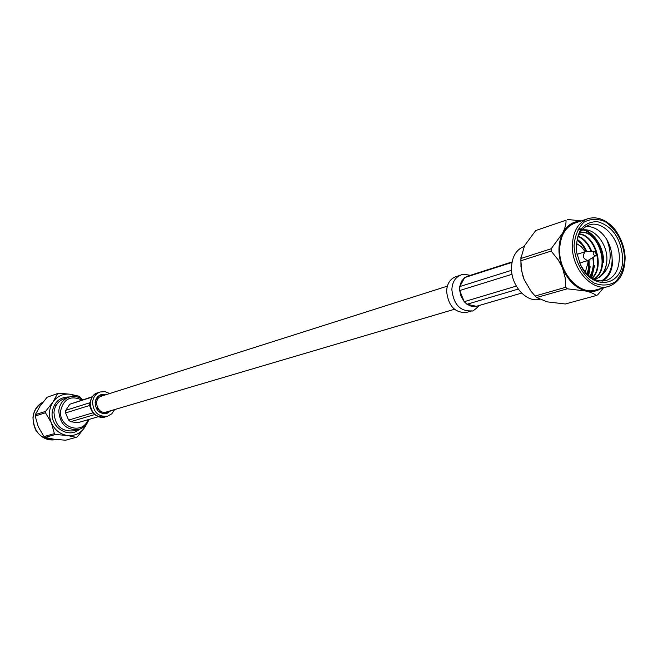 <?xml version="1.0" encoding="UTF-8"?>
<svg xmlns="http://www.w3.org/2000/svg" width="658" height="658" viewBox="0 0 658 658"><rect width="100%" height="100%" fill="white"/><g stroke="black" fill="none" stroke-linecap="round" stroke-linejoin="round"><path stroke-width="0.99" d="M447.366 286.148L101.546 396.124C92.383 398.6 97.433 415.083 106.415 411.998L454.456 309.285M589.617 266.803L588.285 275.283M590.168 266.679L588.68 275.628M594.051 265.487L591.32 277.635M594.61 265.355L591.682 277.873M577.979 229.173C587.166 229.42 594.404 235.112 599.709 246.24M578.061 229.025C590.925 227.487 604.283 245.376 603.583 262.682M585.85 226.475C593.837 226.196 600.762 230.432 606.61 239.175C610.394 245.812 612.228 252.795 612.121 260.107C611.973 266.753 610.106 272.396 606.52 277.043M602.596 281.098C609.119 277.059 612.483 270.01 612.688 259.968C612.105 270.463 608.173 277.503 600.91 281.081M580.298 264.417C587.207 277.092 595.786 282.471 606.026 280.555C614.514 277.495 618.948 269.977 619.326 257.994C619.795 238.796 602.547 219.83 589 225.003C579.443 229.157 575.355 238.418 576.737 252.795M603.526 287.826L597.76 294.751L596.23 295.549L565.288 303.988L547.168 301.858L536.665 297.515L567.278 288.804L565.716 287.275L535.127 296.026L536.665 297.515M551.165 248.757L520.897 258.495L520.873 260.757L551.149 251.076L551.165 248.757L562.68 233.055C565.156 227.989 566.267 223.704 566.012 220.208L535.711 230.547L566.012 220.208M567.566 219.476L581.335 220.899M535.711 230.547L524.516 245.714L520.897 258.495M520.873 260.757L521.778 271.433L524.155 279.576L530.998 291.206L535.127 296.026M565.716 287.275L565.148 277.75L562.516 267.954L558.387 260.091L551.149 251.076M596.23 295.549C594.404 293.822 590.983 292.316 585.974 291.05L567.278 288.804M580.455 221.195C572.789 221.458 566.867 225.414 562.68 233.055C557.778 243.419 557.721 255.049 562.516 267.954C567.969 280.522 575.783 288.22 585.974 291.05C591.517 292.284 596.551 291.428 601.083 288.5M622.69 257.928C623.99 286.263 592.365 292.012 580.405 264.639L576.696 252.549C575.52 232.315 582.379 222.001 597.291 221.598C612.376 225.982 620.839 238.097 622.69 257.928M559.629 249.719C560.213 235.803 565.329 226.911 574.985 223.037L587.717 218.752C578.028 222.643 572.904 231.616 572.353 245.664C571.646 268.916 592.266 291.905 608.469 286.452L595.523 290.038C579.369 295.467 558.881 272.741 559.629 249.719M530.809 290.951L524.155 279.576L522.682 275.357L520.947 266.638L520.947 257.41M524.122 246.479L524.072 246.495C516.217 249.596 512.023 256.653 511.48 267.658C510.772 285.457 526.581 303.075 539.593 299.3M606.61 239.175C613.124 255.798 610.714 268.497 599.38 277.265L594.585 279.453M580.06 232.463C598.78 228.055 612.22 269.443 593.944 279.148M579.295 233.845C595.194 234.98 605.278 266.506 592.266 278.235M578.259 236.164C584.205 238.64 588.696 243.731 591.739 251.446M593.302 257.229C594.602 264.606 593.524 271.112 590.062 276.747M577.247 239.38C581.261 242.045 584.452 246.125 586.821 251.603M589.066 259.902L589.223 267.444L587.471 274.526M599.38 277.265C603.254 274.32 605.607 269.854 606.446 263.85C604.842 272.099 600.984 277.273 594.881 279.37M579.994 232.57C598.385 229.042 611.307 268.99 593.779 279.066M579.172 234.084C594.709 235.729 604.447 266.227 592.019 278.079M578.127 236.518C583.835 239.051 588.162 244.036 591.123 251.471M592.776 257.558C593.993 264.664 592.99 270.981 589.757 276.508M577.132 239.857L582.223 244.76L586.204 251.627M588.532 260.239L588.688 267.411L587.117 274.18M606.446 263.85C609.925 246.38 594.248 225.974 581.483 230.407M585.291 272.182L587.989 262.739L587.882 260.552C582.947 258.849 582.05 255.913 585.184 251.743L581.327 246.651L576.515 243.559M596.444 254.062L594.363 251.364C592.414 253.552 592.866 255 595.696 255.715L596.444 254.062M595.696 255.715L587.882 260.552L579.682 263.027M577 254.284L585.817 251.636L594.363 251.364M521.63 293.09L476.458 306.283M516.291 286.09L464.227 301.677L466.974 304.267L518.216 289.084M511.546 270.306L459.769 286.567L459.695 290.54L512.031 274.279M467.509 276.237L464.704 277.569L511.982 262.41M466.974 304.267L471.679 306.447L476.376 306.307L466.974 304.267M459.695 290.54L461.085 296.404L464.227 301.677L459.695 290.54M464.704 277.569L461.39 281.385L459.769 286.567L464.704 277.569M471.844 310.88L466.538 312.418C454.982 313.109 448.337 306.06 446.609 291.28C447.053 283.771 450.064 278.943 455.616 276.788L460.863 275.085C455.303 277.257 452.293 282.101 451.849 289.635C453.601 304.49 460.263 311.571 471.844 310.88L471.86 310.872C472.238 311.695 474.772 309.869 479.468 305.402M87.292 422.962L84.652 427.486L77.381 436.78L76.229 437.315L65.57 440.218L53.989 439.215L45.04 437.438L55.478 434.469L54.417 433.622L43.987 436.608L45.04 437.438M58.718 393.155L47.146 397.218L58.718 393.155L70.455 394.257L79.33 396.289L81.625 398.88M35.17 416.053L45.468 412.763L45.583 411.382L35.277 414.696L35.17 416.053L38.254 426.738L43.987 436.608M76.229 437.315L67.289 435.506L55.478 434.469M54.417 433.622L51.316 422.781L45.468 412.763M45.583 411.382L52.961 402.038L57.559 393.665M47.146 397.218L39.908 406.373L35.277 414.696M77.973 397.144L70.455 394.257C63.209 393.418 57.369 396.009 52.961 402.038C48.963 408.437 48.412 415.346 51.316 422.781C54.696 429.995 60.018 434.239 67.289 435.506C74.576 436.221 80.358 433.548 84.652 427.486L86.321 424.369M81.946 400.056C70.842 395.104 63.719 398.715 60.585 410.896C58.562 427.667 82.702 435.251 87.975 419.73M88.904 419.459C87.111 424.566 83.772 427.889 78.894 429.419C66.581 430.538 59.878 424.352 58.784 410.888C59.615 403.996 63.02 399.406 68.991 397.119C73.893 395.655 78.524 396.535 82.867 399.76M56.201 405.213L54.721 405.073M98.264 416.728L77.743 422.716L70.62 421.704L68.621 420.1L65.553 412.936L65.759 410.329L69.838 404.226L92.136 396.782M69.838 404.226L91.873 397.161M89.817 402.77L65.759 410.329M65.553 412.936L89.685 405.443L89.743 403.683M92.794 412.862L68.621 420.1M70.62 421.704L94.538 414.614M92.408 412.369L89.685 405.443M109.705 393.533L105.025 391.633L100.148 391.995C95.698 393.681 93.165 397.119 92.564 402.301C93.428 412.418 98.429 417.049 107.575 416.201L111.811 413.775L114.624 409.58M106.078 394.685L101.061 394.66C97.573 395.968 95.599 398.641 95.13 402.688C95.805 410.567 99.703 414.17 106.826 413.487L110.972 410.658M103.717 412.229L99.037 411.801M98.568 409.317L97.113 409.761M95.509 400.574L97.326 397.827L98.593 398.016M95.27 401.586L96.866 401.092M96.652 401.972L95.147 402.441M96.611 408.988L98.009 408.56M624.755 258.446C623.365 242.251 616.875 229.996 605.27 221.672C597.604 218.44 590.448 218.637 583.819 222.289C578.193 227.915 574.944 235.696 574.056 245.631C574.796 261.111 582.733 275.924 594.034 282.998C601.815 286.049 608.963 285.63 615.46 281.747C620.897 275.965 623.99 268.201 624.755 258.446M43.05 402.104C37.128 405.238 33.764 410.378 32.949 417.534C34.101 433.161 41.89 440.482 56.317 439.495C48.124 441.197 41.281 438.088 35.787 430.168C30.498 418.126 32.925 408.774 43.05 402.096M68.991 397.119L64.122 398.732C58.184 401.01 54.795 405.567 53.964 412.41C55.05 425.792 61.712 431.928 73.959 430.817L78.894 429.419M79.412 429.263C69.008 438.96 50.337 427.56 52.179 412.401C53.948 402.046 59.722 396.897 69.509 396.955M97.746 392.777C93.296 394.455 90.771 397.884 90.171 403.05C91.026 413.134 96.019 417.756 105.14 416.909C105.642 417.04 94.711 420.635 89.899 406.405C90.804 391.65 99.021 393.122 97.746 392.768L100.148 391.995M105.593 413.75L108.537 411.373M103.651 395.458L99.884 395.137M105.206 412.237L106.95 412.92M608.469 286.452C619.046 282.751 624.59 273.489 625.1 258.668C625.339 244.143 616.069 228.663 610.048 224.46C602.646 218.415 595.202 216.515 587.717 218.752M467.164 276.335L512.072 261.917M470.248 275.348C464.474 274.18 461.34 274.09 460.863 275.085M90.146 403.486C90.22 407.689 91.133 410.641 92.893 412.36M107.575 416.201L105.14 416.909"/></g></svg>

